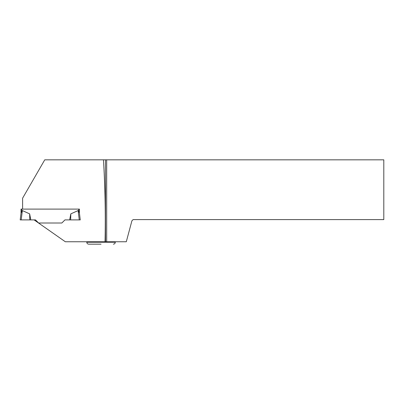 <?xml version="1.0" encoding="UTF-8"?>
<svg xmlns="http://www.w3.org/2000/svg" width="404" height="404" viewBox="0 0 404 404"><rect width="100%" height="100%" fill="white"/><g stroke="black" fill="none" stroke-linecap="round" stroke-linejoin="round"><path stroke-width="0.61" d="M35.502 219.897L38.617 223.008L35.502 219.897L34.113 219.897L65.332 241.759L105.05 241.759C105.646 214.15 105.116 186.84 103.464 159.838L44.748 159.838L22.604 198.192L22.604 209.1L21.043 209.1L21.043 213.049L21.76 211.519A9.565 0.959 97 0 1 22.346 210.565L21.2 219.897L30.805 219.897L29.644 213.873L22.346 210.565M78.699 209.1L79.416 209.1L79.416 213.049L80.26 219.897L69.655 219.897L70.816 213.873L78.113 210.565A9.565 0.959 -97 0 1 78.699 211.519L79.416 213.049L78.699 211.519L78.699 209.1M34.113 219.897L21.2 219.897M61.842 223.008L38.617 223.008L61.842 223.008L64.958 219.897L61.842 223.008M29.644 213.873L29.81 219.897M79.431 219.897L80.26 219.897L79.416 213.049L80.26 219.897L79.26 219.897L78.113 210.565M70.816 213.873L70.65 219.897L64.958 219.897M21.043 209.1L21.043 213.049L21.76 211.519L21.76 209.1M21.028 219.897L20.2 219.897L21.028 219.897L20.2 219.897L21.043 213.049M22.604 209.1L79.416 209.1M106.686 159.838L106.686 241.759L126.295 241.759L131.911 220.796L133.113 219.599L383.8 219.599L383.8 159.838L103.464 159.838M106.686 241.759L105.05 241.759M105.484 159.838L105.484 241.759M101.04 244.162L88.713 244.162C87.547 244.046 86.905 243.405 86.794 242.238L115.286 242.238L115.286 241.759M86.794 242.238L86.794 241.759M115.286 242.238C115.17 243.405 114.534 244.046 113.362 244.162"/></g></svg>

